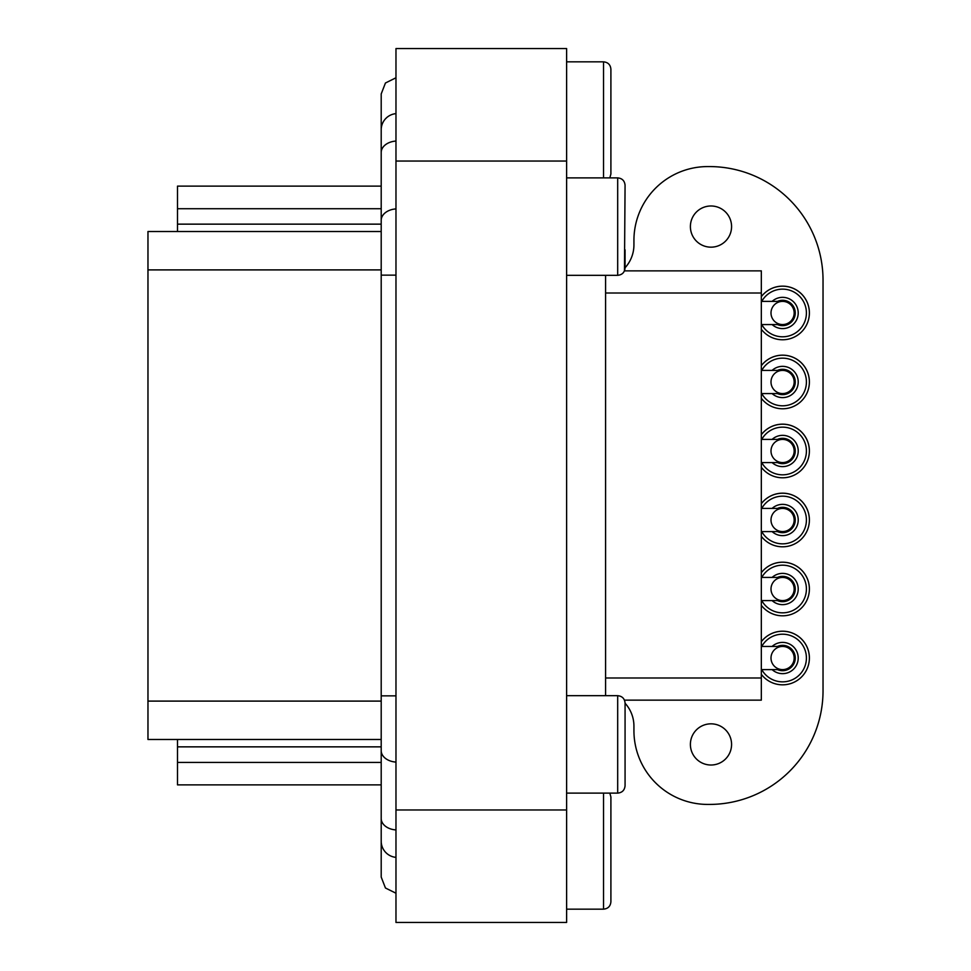 <?xml version="1.0" encoding="UTF-8"?>
<svg xmlns="http://www.w3.org/2000/svg" width="971" height="971" viewBox="0 0 971 971"><rect width="100%" height="100%" fill="white"/><g stroke="black" fill="none" stroke-linecap="round" stroke-linejoin="round"><path stroke-width="1.46" d="M381.202 231.523L147.968 231.523L147.968 739.477L381.202 739.477M381.202 806.197L381.202 784.871L177.499 784.871L177.499 739.477M381.202 186.129L177.499 186.129L381.202 186.129L381.202 162.582M395.974 77.777L385.451 82.996L381.202 93.944L381.202 129.798A16.24 16.24 0 0 1 395.974 113.631M395.974 857.369A16.24 16.24 0 0 1 381.202 841.202L381.202 877.056L385.451 888.004L395.974 893.223M381.227 840.388L381.227 842.003M177.499 231.523L177.499 186.129M395.974 809.96L395.974 922.45L566.615 922.45L566.615 809.96L395.974 809.96L395.974 48.55L566.615 48.55L566.615 809.96M625.069 267.753A33.949 33.949 0 0 0 633.929 244.886L633.929 240.383A73.808 73.808 0 0 1 707.738 166.575L709.364 166.575A113.668 113.668 0 0 1 823.032 280.243L823.032 690.757A113.668 113.668 0 0 1 709.364 804.425L707.738 804.425A73.808 73.808 0 0 1 633.929 730.617L633.929 726.114A33.949 33.949 0 0 0 625.069 703.247M731.576 226.583A20.597 20.597 0 0 0 710.99 205.986A20.597 20.597 0 0 0 690.393 226.583A20.597 20.597 0 0 0 710.99 247.168A20.597 20.597 0 0 0 731.576 226.583M731.576 744.417A20.597 20.597 0 0 0 710.99 723.832A20.597 20.597 0 0 0 690.393 744.417A20.597 20.597 0 0 0 710.99 765.014A20.597 20.597 0 0 0 731.576 744.417M605.588 275.315L605.588 695.685M566.615 177.887L617.69 177.887C622.18 178.324 624.632 180.788 625.069 185.267L624.462 270.86L761.325 270.86L761.325 700.14L624.462 700.14M566.615 695.685L617.69 695.685C622.18 696.122 624.632 698.586 625.069 703.065L625.069 785.733C624.632 790.212 622.18 792.676 617.69 793.113C622.18 792.676 624.632 790.212 625.069 785.733M625.069 249.85L625.069 267.935L625.069 249.85M609.812 793.113L610.905 796.973L610.905 901.78C610.468 906.271 608.004 908.722 603.525 909.159L603.525 793.113M566.615 61.841L603.525 61.841C608.004 62.278 610.468 64.729 610.905 69.22L610.905 174.027L609.812 177.887M782.577 562.221A26.787 26.787 0 0 1 806.61 600.867A26.787 26.787 0 0 1 761.325 605.321A26.787 26.787 0 0 0 806.61 600.867A26.787 26.787 0 0 0 761.325 572.708A26.787 26.787 0 0 1 782.577 562.221M777.455 577.429A12.672 12.672 0 0 1 794.982 591.642A12.672 12.672 0 0 1 777.455 600.6M782.577 577.429A11.591 11.591 0 0 1 794.169 589.021A11.591 11.591 0 0 1 782.577 600.6A11.591 11.591 0 0 0 794.169 589.021A11.591 11.591 0 0 0 782.577 577.429A11.591 11.591 0 0 1 792.615 594.81A11.591 11.591 0 0 1 772.552 594.81A11.591 11.591 0 0 1 782.577 577.429L761.325 577.429M782.577 493.207A26.787 26.787 0 0 1 806.61 531.853A26.787 26.787 0 0 1 761.325 536.32A26.787 26.787 0 0 0 806.61 531.853A26.787 26.787 0 0 0 761.325 503.694A26.787 26.787 0 0 1 782.577 493.207M782.577 507.335A12.672 12.672 0 0 1 794.982 522.629A12.672 12.672 0 0 1 777.455 531.598A12.672 12.672 0 0 0 794.982 522.629A12.672 12.672 0 0 0 777.455 508.416A12.672 12.672 0 0 1 782.577 507.335M782.577 508.416A11.591 11.591 0 0 1 794.169 520.007A11.591 11.591 0 0 1 782.577 531.598A11.591 11.591 0 0 0 794.169 520.007A11.591 11.591 0 0 0 782.577 508.416A11.591 11.591 0 0 1 792.615 525.797A11.591 11.591 0 0 1 772.552 525.797A11.591 11.591 0 0 1 782.577 508.416L761.325 508.416M782.577 424.206A26.787 26.787 0 0 1 806.61 462.839A26.787 26.787 0 0 1 761.325 467.306A26.787 26.787 0 0 0 806.61 462.839A26.787 26.787 0 0 0 761.325 434.68A26.787 26.787 0 0 1 782.577 424.206M782.577 438.322A12.672 12.672 0 0 1 794.982 453.615A12.672 12.672 0 0 1 777.455 462.584A12.672 12.672 0 0 0 794.982 453.615A12.672 12.672 0 0 0 777.455 439.402A12.672 12.672 0 0 1 782.577 438.322M782.577 439.402A11.591 11.591 0 0 1 794.169 450.993A11.591 11.591 0 0 1 782.577 462.584A11.591 11.591 0 0 0 794.169 450.993A11.591 11.591 0 0 0 782.577 439.402A11.591 11.591 0 0 1 792.615 456.783A11.591 11.591 0 0 1 772.552 456.783A11.591 11.591 0 0 1 782.577 439.402L761.325 439.402M782.577 355.192A26.787 26.787 0 0 1 806.61 393.838A26.787 26.787 0 0 1 761.325 398.292A26.787 26.787 0 0 0 806.61 393.838A26.787 26.787 0 0 0 761.325 365.679A26.787 26.787 0 0 1 782.577 355.192M777.455 370.4A12.672 12.672 0 0 1 794.982 384.601A12.672 12.672 0 0 1 777.455 393.571M782.577 370.4A11.591 11.591 0 0 1 794.169 381.979A11.591 11.591 0 0 1 782.577 393.571A11.591 11.591 0 0 0 794.169 381.979A11.591 11.591 0 0 0 782.577 370.4A11.591 11.591 0 0 1 792.615 387.781A11.591 11.591 0 0 1 772.552 387.781A11.591 11.591 0 0 1 782.577 370.4L761.325 370.4M782.577 286.178A26.787 26.787 0 0 1 806.61 324.824A26.787 26.787 0 0 1 761.325 329.278A26.787 26.787 0 0 0 806.61 324.824A26.787 26.787 0 0 0 761.325 296.665A26.787 26.787 0 0 1 782.577 286.178M782.577 300.294A12.672 12.672 0 0 1 794.982 315.599A12.672 12.672 0 0 1 777.455 324.557A12.672 12.672 0 0 0 794.982 315.599A12.672 12.672 0 0 0 777.455 301.386A12.672 12.672 0 0 1 782.577 300.294M782.577 301.386A11.591 11.591 0 0 1 794.169 312.965A11.591 11.591 0 0 1 782.577 324.557A11.591 11.591 0 0 0 794.169 312.965A11.591 11.591 0 0 0 782.577 301.386A11.591 11.591 0 0 1 792.615 318.767A11.591 11.591 0 0 1 772.552 318.767A11.591 11.591 0 0 1 782.577 301.386L761.325 301.386M782.577 631.235A26.787 26.787 0 0 1 806.61 669.881A26.787 26.787 0 0 1 761.325 674.335A26.787 26.787 0 0 0 806.61 669.881A26.787 26.787 0 0 0 761.325 641.722A26.787 26.787 0 0 1 782.577 631.235M782.577 645.351A12.672 12.672 0 0 1 794.982 660.656A12.672 12.672 0 0 1 777.455 669.614A12.672 12.672 0 0 0 794.982 660.656A12.672 12.672 0 0 0 777.455 646.443A12.672 12.672 0 0 1 782.577 645.351M782.577 646.443A11.591 11.591 0 0 1 794.169 658.035A11.591 11.591 0 0 1 782.577 669.614A11.591 11.591 0 0 0 794.169 658.035A11.591 11.591 0 0 0 782.577 646.443A11.591 11.591 0 0 1 792.615 663.824A11.591 11.591 0 0 1 772.552 663.824A11.591 11.591 0 0 1 782.577 646.443L761.325 646.443M566.615 161.04L395.974 161.04M761.325 293.011L605.588 293.011M761.325 677.989L605.588 677.989M617.69 695.685L617.69 793.113L566.615 793.113M617.69 177.887L617.69 275.315C622.18 274.878 624.632 272.414 625.069 267.935M603.525 61.841L603.525 177.887M381.202 762.429L177.499 762.429M381.202 208.716L177.499 208.716M381.202 224.143L177.499 224.143M381.202 269.902L147.968 269.902M381.202 701.098L147.968 701.098M381.202 746.857L177.499 746.857M761.75 577.429A23.838 23.838 0 0 1 806.076 585.003A23.838 23.838 0 0 1 761.75 600.6M772.103 577.429A15.621 15.621 0 0 1 797.167 594.628A15.621 15.621 0 0 1 772.103 600.6M761.75 508.416A23.838 23.838 0 0 1 806.076 515.989A23.838 23.838 0 0 1 761.75 531.598M772.103 508.416A15.621 15.621 0 0 1 797.167 525.627A15.621 15.621 0 0 1 772.103 531.598M761.75 439.402A23.838 23.838 0 0 1 806.076 446.976A23.838 23.838 0 0 1 761.75 462.584M772.103 439.402A15.621 15.621 0 0 1 797.167 456.613A15.621 15.621 0 0 1 772.103 462.584M761.75 370.4A23.838 23.838 0 0 1 806.076 377.974A23.838 23.838 0 0 1 761.75 393.571M772.103 370.4A15.621 15.621 0 0 1 797.167 387.599A15.621 15.621 0 0 1 772.103 393.571M761.75 301.386A23.838 23.838 0 0 1 806.076 308.96A23.838 23.838 0 0 1 761.75 324.557M772.103 301.386A15.621 15.621 0 0 1 797.167 318.585A15.621 15.621 0 0 1 772.103 324.557M761.75 646.443A23.838 23.838 0 0 1 806.076 654.017A23.838 23.838 0 0 1 761.75 669.614M772.103 646.443A15.621 15.621 0 0 1 797.167 663.642A15.621 15.621 0 0 1 772.103 669.614M395.974 275.145L381.202 275.145L381.202 750.656A16.24 11.482 180 0 0 395.974 762.089M395.974 695.855L381.202 695.855M395.974 829.938A16.24 11.482 180 0 1 381.202 818.504L381.202 750.656M395.974 141.062A16.24 11.482 0 0 0 381.202 152.496L381.202 220.344A16.24 11.482 0 0 1 395.974 208.911M566.615 275.315L617.69 275.315M566.615 909.159L603.525 909.159M761.325 600.6L782.577 600.6M761.325 531.598L782.577 531.598M761.325 462.584L782.577 462.584M761.325 393.571L782.577 393.571M761.325 324.557L782.577 324.557M761.325 669.614L782.577 669.614M381.202 818.504L381.202 841.202M381.202 220.344L381.202 275.145M381.202 152.496L381.202 129.798"/></g></svg>
